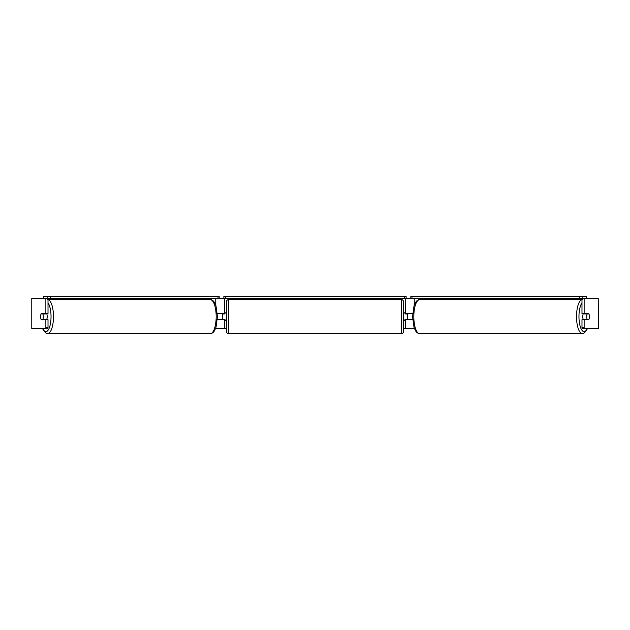 <?xml version="1.0" encoding="UTF-8"?>
<svg xmlns="http://www.w3.org/2000/svg" width="630" height="630" viewBox="0 0 630 630"><rect width="100%" height="100%" fill="white"/><g stroke="black" fill="none" stroke-linecap="round" stroke-linejoin="round"><path stroke-width="0.94" d="M200.245 299.683L200.245 298.352M215.476 328.797L224.619 328.797L224.619 319.284M217.326 319.662L224.619 319.662M224.619 313.953L224.619 298.352M43.328 298.352L43.328 296.447L219.169 296.447L219.169 298.352L223.863 298.352L223.863 296.447L406.137 296.447L406.137 298.352L404.24 298.352L404.24 296.447M222.343 319.662L222.343 313.575M224.619 313.575L217.326 313.575M414.524 328.797L405.381 328.797L405.381 319.284M429.755 299.683L429.755 298.352M412.674 319.662L405.381 319.662M405.381 313.953L405.381 298.352M579.679 296.447L579.679 298.352L582.12 298.352L582.12 296.447L410.831 296.447L410.831 298.352L406.137 298.352M407.657 319.662L404.995 319.284L404.995 320.426L403.476 320.426M407.657 319.284L407.657 313.575M405.381 313.575L412.674 313.575M583.325 319.662A3.804 1.299 -90 0 1 582.805 316.614A3.804 1.299 -90 0 1 583.325 313.575M586.735 316.614A3.804 1.299 -90 0 1 587.113 313.953L588.971 313.953A3.804 1.299 -90 0 1 589.341 316.614A3.804 1.299 -90 0 1 588.971 319.284L587.113 319.284A3.804 1.299 -90 0 1 586.735 316.614M584.758 313.575A3.804 1.299 -90 0 0 584.609 313.953L587.113 313.953M584.758 319.662A3.804 1.299 -90 0 1 584.609 319.284L587.113 319.284M224.619 328.797L226.524 328.797M403.476 328.797L405.381 328.797M31.776 298.352L31.776 328.797L31.776 298.352L47.88 298.352L47.88 296.447M45.21 328.797L45.864 327.695L48.014 327.695L47.36 328.797L31.776 328.797M598.224 328.797L598.224 298.352L598.5 328.797L582.64 328.797L581.986 327.695L581.986 319.662L584.136 319.662L584.136 327.695L584.79 328.797M598.224 298.352L582.12 298.352M581.986 298.352L581.986 313.575L584.136 313.575L584.136 298.352M584.136 313.575L588.822 313.575A3.804 1.299 -90 0 1 588.822 319.662L584.136 319.662M581.986 327.695L584.136 327.695M48.014 327.695L48.014 319.662L45.864 319.662L45.864 327.695M45.864 298.352L45.864 313.575L48.014 313.575L48.014 298.352M45.864 313.575L41.178 313.575A3.804 1.299 -90 0 0 40.659 316.614A3.804 1.299 -90 0 0 41.178 319.662L45.864 319.662M46.675 319.662A3.804 1.299 -90 0 0 47.195 316.614A3.804 1.299 -90 0 0 46.675 313.575M42.887 319.284A3.804 1.299 -90 0 0 43.265 316.614A3.804 1.299 -90 0 0 42.887 313.953L41.029 313.953A3.804 1.299 -90 0 0 40.659 316.614A3.804 1.299 -90 0 0 41.029 319.284L45.392 319.284A3.804 1.299 -90 0 1 45.242 319.662M42.887 313.953L45.392 313.953A3.804 1.299 -90 0 0 45.242 313.575M228.43 299.683A1.906 1.906 0 0 0 226.524 301.589L226.524 331.648A1.906 1.906 0 0 0 228.43 333.553L401.57 333.553A1.906 1.906 0 0 0 403.476 331.648L403.476 301.589A1.906 1.906 0 0 0 401.57 299.683L228.43 299.683L228.43 333.553M407.657 313.953L404.995 313.953L404.995 312.811L403.476 312.811M226.524 312.811L225.005 312.811L225.005 313.953L222.343 313.953M222.343 319.284L225.005 319.284L225.005 320.426L226.524 320.426M50.321 296.447L50.321 298.352L218.027 298.352L218.027 296.447M50.321 298.352L47.88 298.352M219.169 298.352L218.027 298.352M225.761 296.447L225.761 298.352L404.24 298.352M225.761 298.352L223.863 298.352M582.12 296.447L586.672 296.447L586.672 298.352M579.679 298.352L411.973 298.352L411.973 296.447M410.831 298.352L411.973 298.352M215.767 305.211L215.767 298.352M215.767 328.797L215.767 328.017M414.233 328.797L414.233 328.017M414.233 305.211L414.233 298.352M581.986 299.707A16.931 5.788 90 0 0 576.529 316.614A16.931 5.788 90 0 0 582.317 333.553L584.388 332.939L587.404 328.797M587.121 328.797A15.033 5.142 -90 0 1 581.766 330.002A15.033 5.142 -90 0 1 578.962 316.614A15.033 5.142 -90 0 1 581.986 302.92M582.317 333.553L419.619 333.553A16.931 5.788 -90 0 1 413.823 316.614A16.931 5.788 -90 0 1 419.619 299.683L582.317 299.683M48.014 299.707A16.931 5.788 90 0 1 53.471 316.614A16.931 5.788 90 0 1 47.683 333.553L45.612 332.939L42.596 328.797M42.879 328.797A15.033 5.142 -90 0 0 48.234 330.002A15.033 5.142 -90 0 0 51.038 316.614A15.033 5.142 -90 0 0 48.014 302.92M47.683 333.553L210.381 333.553A16.931 5.788 -90 0 0 216.177 316.614A16.931 5.788 -90 0 0 210.381 299.683L47.683 299.683M401.57 333.553L401.57 299.683M419.619 299.683C418.139 299.636 416.776 300.557 415.516 302.455L414.012 305.873L412.571 316.614L414.012 327.356L415.516 330.781C416.776 332.679 418.139 333.601 419.619 333.553M210.381 333.553C211.861 333.601 213.223 332.679 214.483 330.781L215.988 327.356L217.429 316.614L215.988 305.873L214.483 302.455C213.223 300.557 211.861 299.636 210.381 299.683"/></g></svg>
